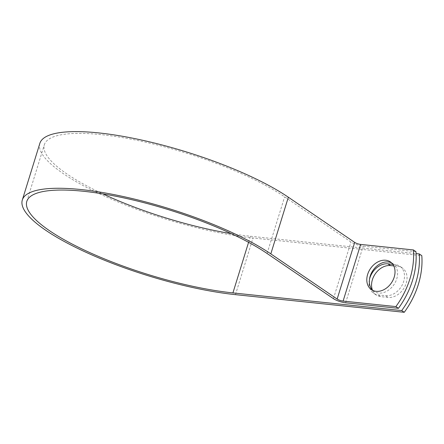 <?xml version="1.0" encoding="UTF-8"?>
<svg xmlns="http://www.w3.org/2000/svg" width="444" height="444" viewBox="0 0 444 444"><rect width="100%" height="100%" fill="white"/><g stroke="black" fill="none" stroke-linecap="round" stroke-linejoin="round"><path stroke-width="0.33" stroke-dasharray="2.22 1.67" d="M393.767 265.912L397.746 266.328A16.794 12.682 124.3 0 1 402.386 267.998A16.794 12.682 124.3 0 1 406.199 283.261A16.794 12.682 124.3 0 1 388.123 297.419L380.847 296.659A16.794 12.682 124.3 0 1 376.207 294.994A16.794 12.682 124.3 0 1 372.394 290.015M392.846 264.352L395.199 264.596A16.794 12.682 124.3 0 1 399.839 266.261A16.794 12.682 124.3 0 1 403.651 281.529A16.794 12.682 124.3 0 1 385.575 295.687L378.299 294.927A16.794 12.682 124.3 0 1 373.659 293.262A16.794 12.682 124.3 0 1 369.497 279.254M372.805 290.432A16.794 12.682 -55.7 0 0 374.009 291.397A16.794 12.682 -55.7 0 0 396.731 278.91A16.794 12.682 -55.7 0 0 392.912 263.642A16.794 12.682 -55.7 0 0 391.569 262.876M231.302 233.655A137.673 33.977 -162.8 0 0 250.46 236.258L416.084 253.585M415.961 251.676L363.186 246.154A9.163 2.264 17.2 0 1 350.976 242.013L284.632 196.831A137.673 33.977 -162.8 0 0 141.636 141.309A137.673 33.977 -162.8 0 0 44.345 144.738A137.673 33.977 -162.8 0 0 102.875 193.9M39.855 143.351A142.374 35.137 -162.8 0 0 107.731 197.536A142.374 35.137 -162.8 0 0 253.002 237.995L421.8 255.65M385.575 295.687L388.123 297.419M248.579 242.33L250.46 236.258M345.648 302.808L363.186 246.154M235.47 294.649L253.002 237.995M267.094 253.485L284.632 196.831M333.438 298.668L350.976 242.013M395.199 264.596L397.746 266.328M378.299 294.927L380.847 296.659M392.912 263.642L390.365 261.904M26.806 201.393L44.345 144.738M374.009 291.397L371.462 289.666M399.839 266.261L402.386 267.998M373.659 293.262L376.207 294.994"/><path stroke-width="0.67" d="M394.183 277.173A16.794 12.682 -55.7 0 0 390.365 261.904A16.794 12.682 -55.7 0 0 367.643 274.398A16.794 12.682 -55.7 0 0 371.462 289.666A16.794 12.682 -55.7 0 0 394.183 277.173M391.569 262.876A16.794 12.682 -55.7 0 0 370.191 276.135A16.794 12.682 -55.7 0 0 372.805 290.432M369.497 279.254A16.794 12.682 124.3 0 1 387.923 263.836L392.846 264.352M398.429 308.33L395.882 306.593A73.438 55.456 -55.7 0 0 413.42 249.944L415.961 251.676A73.438 55.456 124.3 0 1 398.429 308.33L345.648 302.808A9.163 2.264 17.2 0 1 333.438 298.668L267.094 253.485A137.673 33.977 -162.8 0 0 124.098 197.963A137.673 33.977 -162.8 0 0 26.806 201.393A137.673 33.977 -162.8 0 0 92.446 253.79A137.673 33.977 -162.8 0 0 232.922 292.912L401.715 310.572A73.438 55.456 -55.7 0 0 419.253 253.918L416.084 253.585M413.42 249.944L360.639 244.422A4.468 1.104 17.2 0 1 354.689 242.402L288.345 197.219A142.374 35.137 -162.8 0 0 140.471 139.805A142.374 35.137 -162.8 0 0 39.855 143.351L22.317 200.005A142.374 35.137 -162.8 0 0 90.199 254.19A142.374 35.137 -162.8 0 0 235.47 294.649L404.262 312.304A73.438 55.456 -55.7 0 0 421.8 255.65L419.253 253.918M395.882 306.593L343.101 301.076A4.468 1.104 17.2 0 1 337.151 299.056L270.812 253.874A142.374 35.137 -162.8 0 0 122.933 196.459A142.374 35.137 -162.8 0 0 22.317 200.005M372.394 290.015A16.794 12.682 124.3 0 1 375.68 273.271A16.794 12.682 124.3 0 1 390.47 265.567L393.767 265.912M102.875 193.9A137.673 33.977 -162.8 0 0 231.302 233.655M404.262 312.304L401.715 310.572M232.922 292.912L248.579 242.33M343.101 301.076L360.639 244.422M337.151 299.056L354.689 242.402M270.812 253.874L288.345 197.219M387.923 263.836L390.47 265.567"/></g></svg>
